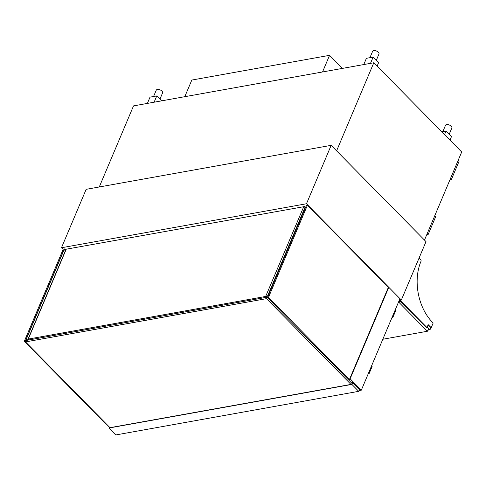 <?xml version="1.0" encoding="UTF-8"?>
<svg xmlns="http://www.w3.org/2000/svg" width="486" height="486" viewBox="0 0 486 486"><rect width="100%" height="100%" fill="white"/><g stroke="black" fill="none" stroke-linecap="round" stroke-linejoin="round"><path stroke-width="0.73" d="M399.225 300.421L401.333 300.044L306.484 203.756L61.479 247.745L63.113 249.403M61.479 247.745L86.156 189.327L331.16 145.338L426.009 241.627L401.333 300.044M306.484 203.756L331.16 145.338M359.039 390.58L361.311 390.173L399.972 298.659L388.782 287.299L388.357 287.372L307.425 205.22L268.466 297.456L349.398 379.615L388.357 287.372M361.311 390.173L350.12 378.813L388.782 287.299M350.12 378.813L349.701 378.892M105.675 423.367L109.32 427.066M307.425 205.22L306.417 205.402L267.452 297.639L348.383 379.791L349.398 379.615M267.452 297.639L268.466 297.456M105.748 423.355L105.231 423.446L24.3 341.293L25.308 341.111L25.691 341.494M64.996 249.604L64.273 248.875L63.265 249.051L24.3 341.293M64.273 248.875L25.308 341.111M351.894 384.408L108.913 428.026L115.735 434.958L358.723 391.333L351.894 384.408L352.66 382.597L351.433 382.816M108.913 428.026L109.344 427M109.453 427.115L109.156 427.82L351.803 384.256L352.417 382.81L351.572 382.962M358.723 391.333L359.482 389.523L352.66 382.597M352.119 383.515L348.444 379.785M267.476 297.59L267.093 297.201L26.129 340.461L25.515 341.907L109.994 427.668M350.965 384.408L266.486 298.647L267.093 297.201M266.486 298.647L25.515 341.907M267.932 296.503L267.555 296.114L26.59 339.374L27.404 340.206L267.695 297.067M303.55 206.75L66.029 249.227L28.133 338.936L29.111 339.927M267.209 297.317L267.622 297.244M305.123 208.464L304.716 208.051A2.296 1.227 -44.6 0 0 304.667 206.738A2.296 1.227 -44.6 0 0 303.793 206.544L265.733 296.278L267.586 295.95L267.993 296.363M265.733 296.278L266.711 297.274M304.716 208.051L267.586 295.95M28.133 338.936L26.28 339.271L27.259 340.261M66.029 249.227L65.859 249.257A2.296 1.227 135.4 0 0 63.411 251.371L26.28 339.271M66.09 249.549L28.346 338.894M368.497 373.163L369.062 373.74L372.118 366.505L371.553 365.934M369.062 373.74L368.188 373.898M392.184 317.097L392.749 317.674L395.804 310.439L395.24 309.868M392.749 317.674L391.874 317.832M400.093 300.269L426.969 327.546L399.759 300.33L426.629 327.607L399.194 300.494M426.969 327.546L428.19 324.654L431.191 327.698L428.069 324.934L430.857 327.758L430.013 329.751L427.862 330.134M431.191 327.698L433.178 322.996L432.346 322.151A43.667 29.154 -100.2 0 1 421.01 261.292A1.148 0.765 79.8 0 0 420.706 259.688L419.078 258.036M430.013 329.751L427.23 326.926M427.139 327.133L429.557 329.587L427.978 329.873M99.272 186.97L133.516 105.899L373.807 62.761L461.7 151.984L424.485 240.078M373.807 62.761L336.598 150.86M427.109 233.869L428.026 234.799L435.663 216.713L434.751 215.784M428.026 234.799L426.611 235.054M450.486 178.532L451.403 179.456L459.039 161.37L458.128 160.441M451.403 179.456L449.987 179.711M363.759 64.565L366.408 58.308L373.139 57.099L378.6 62.639L377.124 66.126M373.139 57.099L370.496 63.356M147.38 103.415L150.022 97.151L156.759 95.942L161.601 100.857M156.759 95.942L154.117 102.206M441.847 131.828L446.02 131.08L451.476 136.621L450.006 140.108M446.02 131.08L444.544 134.567M369.943 57.67L372.61 51.352A3.445 1.792 22.9 0 1 376.486 51.042A3.445 1.792 22.9 0 1 378.965 54.037L376.31 60.313M153.564 96.52L156.231 90.202A3.445 1.792 22.9 0 1 157.361 89.467A3.445 1.792 22.9 0 1 161.115 90.426A3.445 1.792 22.9 0 1 162.585 92.881L159.93 99.162M442.825 131.651L445.492 125.333A3.445 1.792 22.9 0 1 449.362 125.024A3.445 1.792 22.9 0 1 451.84 128.018L449.192 134.294M382.822 339.252L427.394 331.252L428.537 328.548M427.394 331.252L399.14 302.571L399.905 300.773M399.14 302.571L398.247 302.735M329.563 55.331L191.818 80.056L184.789 96.696L322.534 71.971L329.563 55.331L342.436 68.392M305.494 207.583L304.667 206.738"/></g></svg>
